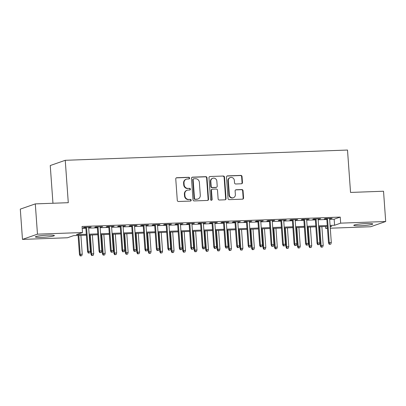 <?xml version="1.0" encoding="UTF-8"?>
<svg xmlns="http://www.w3.org/2000/svg" width="406" height="406" viewBox="0 0 406 406"><rect width="100%" height="100%" fill="white"/><g stroke="black" fill="none" stroke-linecap="round" stroke-linejoin="round"><path stroke-width="0.61" d="M189.612 178.092A0.837 0.787 70.8 0 0 188.765 177.29L176.798 177.721A1.198 1.122 70.8 0 0 175.757 178.955L177.29 200.351A1.198 1.122 70.8 0 0 178.503 201.498L190.47 201.061A0.837 0.787 70.8 0 0 191.196 200.204A0.837 0.787 70.8 0 0 190.348 199.397L188.8 199.453A3.832 3.588 70.8 0 1 184.923 195.783L184.796 193.997A3.832 3.588 70.8 0 1 188.125 190.064L189.678 190.008A0.837 0.787 70.8 0 0 190.404 189.145A0.837 0.787 70.8 0 0 189.556 188.343L188.008 188.399A3.832 3.588 70.8 0 1 184.131 184.725L184.004 182.944A3.832 3.588 70.8 0 1 187.333 179.01L188.881 178.955A0.837 0.787 70.8 0 0 189.612 178.092M188.886 178.95A0.837 0.787 70.8 0 0 188.359 177.427L176.392 177.864A1.198 1.122 70.8 0 0 176.295 177.874M190.47 201.061A0.837 0.787 70.8 0 0 189.942 199.539L188.8 199.453M189.678 190.008A0.837 0.787 70.8 0 0 189.15 188.485L188.008 188.399M360.122 225.766A9.516 0.929 -4.1 0 1 353.793 225.345A9.516 0.929 -4.1 0 1 366.445 223.564A9.516 0.929 -4.1 0 1 372.779 223.985A9.516 0.929 -4.1 0 1 360.122 225.766M41.722 237.343A9.516 0.929 -4.1 0 1 35.393 236.921A9.516 0.929 -4.1 0 1 48.045 235.135A9.516 0.929 -4.1 0 1 54.374 235.561A9.516 0.929 -4.1 0 1 41.722 237.343M241.423 183.776A1.198 1.122 70.8 0 0 242.468 182.548L242.037 176.544A1.198 1.122 70.8 0 0 240.824 175.397L227.533 175.879A1.198 1.122 70.8 0 0 226.492 177.107L228.03 198.504A1.198 1.122 70.8 0 0 229.238 199.65L242.529 199.168A1.198 1.122 70.8 0 0 243.57 197.94L243.052 190.688A1.198 1.122 70.8 0 0 241.839 189.541L236.15 189.749A1.198 1.122 70.8 0 0 235.11 190.977L235.368 194.575A3.202 2.999 70.8 0 1 233.409 197.707A3.202 2.999 70.8 0 1 229.344 194.794L228.334 180.706A3.202 2.999 70.8 0 1 230.288 177.574A3.202 2.999 70.8 0 1 234.358 180.487L234.526 182.837A1.198 1.122 70.8 0 0 235.739 183.984L241.423 183.776M86.376 235.175L73.587 235.637L67.508 237.759L22.472 239.398L20.3 209.12L35.297 203.893L68.284 202.69L65.244 160.304L347.506 150.047L350.54 192.434L383.528 191.231L385.7 221.509L370.703 226.736L330.276 228.208M35.297 203.893L37.469 234.166L82.504 232.531L76.424 234.648L86.316 234.292M329.647 219.372L334.153 219.21L340.233 217.088L82.068 226.477L82.504 232.531M340.233 217.088L340.664 223.148L385.7 221.509M207.009 177.818A1.198 1.122 70.8 0 0 205.796 176.671L192.51 177.153A1.198 1.122 70.8 0 0 191.47 178.381L193.002 199.777A1.198 1.122 70.8 0 0 194.215 200.924L207.502 200.442A1.198 1.122 70.8 0 0 208.542 199.214L207.009 177.818L206.603 177.96A1.198 1.122 70.8 0 0 205.395 176.808L192.104 177.295A1.198 1.122 70.8 0 0 192.002 177.3M210.024 176.514L223.31 176.031A1.198 1.122 70.8 0 1 224.523 177.178L226.056 198.575A1.198 1.122 70.8 0 1 225.015 199.808L219.326 200.011A1.198 1.122 70.8 0 1 218.118 198.864L217.494 190.186A1.198 1.122 70.8 0 0 216.281 189.039L212.511 189.176A1.198 1.122 70.8 0 0 211.47 190.409L212.115 199.442A0.837 0.787 70.8 0 1 211.602 200.26A0.837 0.787 70.8 0 1 210.541 199.498L208.978 177.747A1.198 1.122 70.8 0 1 210.024 176.514L223.31 176.031M88.645 227.472L91.177 227.061L84.291 227.314L83.281 227.664L85.833 227.573M100.12 227.055L102.652 226.644L95.765 226.893L94.755 227.248L97.308 227.157M111.594 226.634L114.127 226.228L107.24 226.477L106.225 226.832L108.783 226.736M123.069 226.218L125.601 225.812L118.714 226.061L117.699 226.416L120.257 226.32M134.538 225.802L137.071 225.391L130.189 225.645L129.174 225.995L131.732 225.903M146.013 225.386L148.545 224.975L141.664 225.228L140.649 225.579L143.201 225.487M157.487 224.97L160.02 224.559L153.138 224.807L152.123 225.163L154.676 225.071M168.962 224.548L171.494 224.142L164.608 224.391L163.598 224.746L166.15 224.655M180.437 224.132L182.969 223.726L176.082 223.975L175.072 224.33L177.625 224.234M191.911 223.716L194.444 223.31L187.557 223.559L186.547 223.909L189.1 223.818M203.386 223.3L205.918 222.889L199.031 223.143L198.016 223.493L200.574 223.401M214.86 222.884L217.388 222.473L210.506 222.721L209.491 223.077L212.049 222.985M226.33 222.463L228.862 222.057L221.98 222.305L220.965 222.661L223.523 222.569M237.804 222.046L240.337 221.64L233.455 221.889L232.44 222.244L234.993 222.148M249.279 221.63L251.811 221.224L244.93 221.473L243.915 221.823L246.467 221.732M260.753 221.214L263.286 220.803L256.399 221.057L255.389 221.407L257.942 221.316M272.228 220.798L274.76 220.387L267.874 220.636L266.864 220.991L269.417 220.9M283.703 220.377L286.235 219.971L279.348 220.219L278.333 220.575L280.891 220.483M295.177 219.961L297.71 219.555L290.823 219.803L289.808 220.159L292.366 220.062M306.652 219.544L309.179 219.138L302.297 219.387L301.282 219.742L303.84 219.646M318.121 219.128L320.654 218.717L313.772 218.971L312.757 219.321L315.31 219.23M82.205 228.37L85.879 228.233M88.691 228.131L97.354 227.817M100.165 227.715L108.828 227.401M111.64 227.299L120.303 226.984M123.114 226.883L131.777 226.568M134.589 226.467L143.252 226.147M146.064 226.046L154.727 225.731M157.538 225.629L166.201 225.315M169.008 225.213L177.671 224.899M180.482 224.797L189.145 224.482M191.957 224.381L200.62 224.066M203.431 223.96L212.094 223.645M214.906 223.544L223.569 223.229M226.381 223.127L235.044 222.813M237.855 222.711L246.518 222.397M249.33 222.295L257.988 221.98M260.799 221.874L269.462 221.559M272.274 221.458L280.937 221.143M283.748 221.042L292.411 220.727M295.223 220.625L303.886 220.311M306.697 220.209L315.36 219.895M318.172 219.788L326.835 219.473M329.596 218.712L332.128 218.301L325.247 218.555L324.232 218.905L326.784 218.814M65.244 160.304L50.248 165.536L52.953 203.249M22.472 239.398L37.469 234.166M327.464 228.309L325.668 228.375L327.429 227.761M325.531 226.482L325.668 228.375M330.179 226.802L331.748 226.254L330.144 226.315M327.332 226.416L318.669 226.731M315.858 226.832L307.195 227.147M304.383 227.248L295.72 227.563M292.909 227.664L284.246 227.979M281.434 228.081L272.771 228.4M269.96 228.502L261.297 228.817M258.485 228.918L249.827 229.233M247.015 229.334L238.352 229.649M235.541 229.75L226.878 230.065M224.066 230.166L215.403 230.481M212.592 230.588L203.929 230.902M201.117 231.004L192.454 231.318M189.643 231.42L180.98 231.735M178.168 231.836L169.505 232.151M166.699 232.252L158.035 232.567M155.224 232.674L146.561 232.988M143.749 233.09L135.086 233.404M132.275 233.506L123.612 233.82M120.8 233.922L112.137 234.237M109.326 234.338L100.663 234.653M97.851 234.754L89.188 235.074M330.078 225.426L334.585 225.264L340.664 223.148M89.127 234.186L97.79 233.871M100.602 233.77L109.265 233.455M112.076 233.354L120.739 233.039M123.546 232.937L132.209 232.623M135.02 232.521L143.683 232.207M146.495 232.1L155.158 231.785M157.97 231.684L166.633 231.369M169.444 231.268L178.107 230.953M180.919 230.852L189.582 230.537M192.393 230.435L201.056 230.121M203.868 230.019L212.531 229.7M215.337 229.598L224 229.283M226.812 229.182L235.475 228.867M238.286 228.766L246.95 228.451M249.761 228.35L258.424 228.035M261.236 227.933L269.899 227.619M272.71 227.512L281.373 227.198M284.185 227.096L292.848 226.781M295.659 226.68L304.317 226.365M307.129 226.264L315.792 225.949M318.603 225.848L327.266 225.533M334.153 219.21L334.585 225.264M90.162 227.416L90.142 227.101M101.637 227L101.617 226.68M113.112 226.578L113.091 226.264M124.586 226.162L124.561 225.848M136.061 225.746L136.035 225.431M147.535 225.33L147.51 225.015M159.005 224.914L158.985 224.594M170.479 224.493L170.459 224.178M181.954 224.076L181.934 223.762M193.429 223.66L193.408 223.346M204.903 223.244L204.878 222.93M216.378 222.828L216.352 222.513M227.852 222.412L227.827 222.092M239.327 221.991L239.301 221.676M250.796 221.575L250.776 221.26M262.271 221.158L262.251 220.844M273.745 220.742L273.725 220.428M285.22 220.326L285.2 220.006M296.695 219.905L296.669 219.59M308.169 219.489L308.144 219.174M319.644 219.073L319.618 218.758M331.113 218.656L331.093 218.342M186.344 179.193L185.943 179.335A3.832 3.588 70.8 0 0 183.598 183.086L184.004 182.944M187.602 188.541A3.832 3.588 70.8 0 1 183.725 184.867L183.598 183.086M187.141 190.252L186.735 190.389A3.832 3.588 70.8 0 0 184.39 194.139L184.796 193.997M188.394 199.595A3.832 3.588 70.8 0 1 184.517 195.92L184.39 194.139M207.603 200.437A1.198 1.122 70.8 0 0 208.136 199.356L206.603 177.96M193.865 178.772A0.837 0.787 70.8 0 0 193.139 179.63L194.484 198.412A0.837 0.787 70.8 0 0 195.332 199.219L196.966 199.158A3.832 3.588 70.8 0 0 200.295 195.225L199.376 182.385A3.832 3.588 70.8 0 0 195.499 178.711L193.865 178.772M193.652 178.813L193.246 178.955A0.837 0.787 70.8 0 0 192.733 179.772L193.139 179.63M197.955 198.97L197.549 199.113A3.832 3.588 70.8 0 1 196.56 199.3L194.926 199.356A0.837 0.787 70.8 0 1 194.078 198.554L192.733 179.772M225.117 199.798A1.198 1.122 70.8 0 0 225.65 198.717L224.117 177.32A1.198 1.122 70.8 0 0 222.904 176.174M212.201 189.237L211.795 189.379A1.198 1.122 70.8 0 0 211.064 190.546L211.714 199.585L212.115 199.442M211.389 200.3A0.837 0.787 70.8 0 0 211.714 199.585M216.85 181.183A3.202 2.999 70.8 0 0 212.78 178.27A3.202 2.999 70.8 0 0 210.826 181.401L211.181 186.364A1.198 1.122 70.8 0 0 212.389 187.511L216.165 187.374A1.198 1.122 70.8 0 0 217.205 186.146L216.85 181.183M212.78 178.27L212.379 178.412A3.202 2.999 70.8 0 0 210.42 181.543L210.826 181.401M216.474 187.318L216.068 187.46A1.198 1.122 70.8 0 1 215.759 187.516L211.988 187.653A1.198 1.122 70.8 0 1 210.775 186.506L210.42 181.543M230.288 177.574L229.887 177.711A3.202 2.999 70.8 0 0 227.928 180.848L228.334 180.706M233.409 197.707L233.003 197.849A3.202 2.999 70.8 0 1 228.938 194.936L227.928 180.848M242.626 199.163A1.198 1.122 70.8 0 0 243.164 198.082L242.646 190.83A1.198 1.122 70.8 0 0 241.433 189.683L235.744 189.891A1.198 1.122 70.8 0 0 235.647 189.896M241.524 183.766A1.198 1.122 70.8 0 0 242.062 182.69L241.631 176.686A1.198 1.122 70.8 0 0 240.418 175.539L227.132 176.021A1.198 1.122 70.8 0 0 227.03 176.026M80.185 255.953L81.738 255.77L80.185 255.953L79.454 254.455L82.245 254.126L80.901 235.373M80.591 255.816L80.18 254.202L78.835 235.45M79.454 254.455L78.089 235.475M82.245 254.126L81.738 255.77M85.813 227.258L87.559 251.629L88.29 251.375L86.559 227.228M88.696 252.989L89.843 252.948L88.696 252.989L88.29 251.375L90.355 251.299L88.625 227.157M87.559 251.629L88.29 253.131M89.843 252.948L90.355 251.299M91.66 255.536L93.213 255.354L91.66 255.536L90.924 254.034L93.72 253.709L92.375 234.957M92.066 255.394L91.654 253.78L90.31 235.033M90.924 254.034L89.564 235.059M93.72 253.709L93.213 255.354M103.134 255.12L104.687 254.938L103.134 255.12L102.398 253.618L105.195 253.288L103.85 234.541M103.54 254.978L103.129 253.364L101.784 234.612M102.398 253.618L101.038 234.643M105.195 253.288L104.687 254.938M114.609 254.704L116.162 254.521L114.609 254.704L113.873 253.202L116.669 252.872L115.324 234.12M115.015 254.562L114.604 252.948L113.259 234.196M113.873 253.202L112.513 234.221M116.669 252.872L116.162 254.521M126.083 254.288L127.636 254.105L126.083 254.288L125.347 252.786L128.144 252.456L126.799 233.704M126.489 254.146L126.078 252.532L124.733 233.78M125.347 252.786L123.987 233.805M128.144 252.456L127.636 254.105M97.283 226.837L99.034 251.212L99.759 250.959L98.029 226.812M100.17 252.573L101.317 252.527L100.17 252.573L99.759 250.959L101.825 250.883L100.094 226.736M99.034 251.212L99.764 252.71M101.317 252.527L101.825 250.883M108.757 226.421L110.508 250.791L111.234 250.538L109.503 226.396M111.645 252.151L112.792 252.111L111.645 252.151L111.234 250.538L113.299 250.466L111.569 226.32M110.508 250.791L111.239 252.293M112.792 252.111L113.299 250.466M120.232 226.005L121.978 250.375L122.708 250.121L120.978 225.98M123.119 251.735L124.266 251.695L123.119 251.735L122.708 250.121L124.774 250.045L123.043 225.903M121.978 250.375L122.713 251.877M124.266 251.695L124.774 250.045M131.706 225.589L133.452 249.959L134.183 249.705L132.452 225.563M134.594 251.319L135.741 251.278L134.594 251.319L134.183 249.705L136.249 249.629L134.518 225.487M133.452 249.959L134.188 251.461M135.741 251.278L136.249 249.629M137.558 253.872L139.106 253.684L137.558 253.872L136.822 252.37L139.618 252.04L138.273 233.288M137.959 253.73L137.553 252.116L136.208 233.364M136.822 252.37L135.462 233.389M139.618 252.04L139.106 253.684M143.181 225.173L144.927 249.543L145.658 249.289L143.927 225.142M146.069 250.903L147.216 250.862L146.069 250.903L145.658 249.289L147.723 249.213L145.993 225.071M144.927 249.543L145.663 251.045M147.216 250.862L147.723 249.213M149.027 253.451L150.58 253.268L149.027 253.451L148.297 251.953L151.088 251.624L149.748 232.871M149.433 253.308L149.027 251.695L147.682 232.948M148.297 251.953L146.936 232.973M151.088 251.624L150.58 253.268M154.656 224.757L156.401 249.127L157.132 248.873L155.402 224.726M157.543 250.487L158.69 250.441L157.543 250.487L157.132 248.873L159.198 248.797L157.467 224.65M156.401 249.127L157.137 250.624M158.69 250.441L159.198 248.797M160.502 253.034L162.055 252.852L160.502 253.034L159.771 251.532L162.562 251.202L161.218 232.455M160.908 252.892L160.497 251.278L159.157 232.526M159.771 251.532L158.411 232.557M162.562 251.202L162.055 252.852M166.13 224.335L167.876 248.711L168.607 248.452L166.876 224.31M169.013 250.066L170.16 250.025L169.013 250.066L168.607 248.452L170.672 248.381L168.942 224.234M167.876 248.711L168.612 250.208M170.16 250.025L170.672 248.381M171.977 252.618L173.529 252.436L171.977 252.618L171.246 251.116L174.037 250.786L172.692 232.034M172.383 252.476L171.971 250.862L170.627 232.11M171.246 251.116L169.881 232.141M174.037 250.786L173.529 252.436M177.605 223.919L179.35 248.289L180.081 248.036L178.351 223.894M180.487 249.649L181.634 249.609L180.487 249.649L180.081 248.036L182.147 247.959L180.411 223.818M179.35 248.289L180.081 249.791M181.634 249.609L182.147 247.959M183.451 252.202L185.004 252.019L183.451 252.202L182.715 250.7L185.512 250.37L184.167 231.618M183.857 252.06L183.446 250.446L182.101 231.694M182.715 250.7L181.355 231.719M185.512 250.37L185.004 252.019M189.074 223.503L190.825 247.873L191.551 247.619L189.82 223.478M191.962 249.233L193.109 249.193L191.962 249.233L191.551 247.619L193.616 247.543L191.886 223.401M190.825 247.873L191.556 249.375M193.109 249.193L193.616 247.543M194.926 251.786L196.479 251.603L194.926 251.786L194.19 250.284L196.986 249.954L195.641 231.202M195.332 251.644L194.921 250.03L193.576 231.278M194.19 250.284L192.83 231.303M196.986 249.954L196.479 251.603M200.549 223.087L202.3 247.457L203.025 247.203L201.295 223.056M203.436 248.817L204.583 248.776L203.436 248.817L203.025 247.203L205.091 247.127L203.36 222.985M202.3 247.457L203.03 248.959M204.583 248.776L205.091 247.127M206.4 251.365L207.953 251.182L206.4 251.365L205.664 249.868L208.461 249.538L207.116 230.786M206.806 251.228L206.395 249.609L205.05 230.862M205.664 249.868L204.304 230.887M208.461 249.538L207.953 251.182M212.023 222.671L213.769 247.041L214.5 246.787L212.769 222.64M214.911 248.401L216.058 248.355L214.911 248.401L214.5 246.787L216.565 246.711L214.835 222.564M213.769 247.041L214.505 248.543M216.058 248.355L216.565 246.711M217.875 250.949L219.428 250.766L217.875 250.949L217.139 249.446L219.935 249.117L218.59 230.369M218.276 250.806L217.87 249.193L216.525 230.441M217.139 249.446L215.779 230.471M219.935 249.117L219.428 250.766M223.498 222.249L225.244 246.625L225.975 246.366L224.244 222.224M226.386 247.985L227.533 247.939L226.386 247.985L225.975 246.366L228.04 246.295L226.309 222.148M225.244 246.625L225.98 248.122M227.533 247.939L228.04 246.295M229.344 250.532L230.897 250.35L229.344 250.532L228.614 249.03L231.41 248.7L230.065 229.948M229.75 250.39L229.344 248.776L227.999 230.024M228.614 249.03L227.253 230.055M231.41 248.7L230.897 250.35M240.819 250.116L242.372 249.934L240.819 250.116L240.088 248.614L242.879 248.284L241.54 229.532M241.225 249.974L240.814 248.36L239.474 229.608M240.088 248.614L238.728 229.634M242.879 248.284L242.372 249.934M252.293 249.7L253.846 249.517L252.293 249.7L251.563 248.198L254.354 247.868L253.009 229.116M252.699 249.558L252.288 247.944L250.944 229.192M251.563 248.198L250.203 229.217M254.354 247.868L253.846 249.517M263.768 249.279L265.321 249.096L263.768 249.279L263.032 247.782L265.828 247.452L264.484 228.7M264.174 249.142L263.763 247.528L262.418 228.776M263.032 247.782L261.672 228.801M265.828 247.452L265.321 249.096M275.243 248.863L276.796 248.68L275.243 248.863L274.507 247.361L277.303 247.036L275.958 228.284M275.649 248.721L275.238 247.107L273.893 228.355M274.507 247.361L273.147 228.385M277.303 247.036L276.796 248.68M286.717 248.447L288.27 248.264L286.717 248.447L285.981 246.944L288.778 246.615L287.433 227.862M287.123 248.305L286.712 246.691L285.367 227.939M285.981 246.944L284.621 227.969M288.778 246.615L288.27 248.264M298.192 248.03L299.745 247.848L298.192 248.03L297.456 246.528L300.252 246.198L298.907 227.446M298.598 247.888L298.187 246.275L296.842 227.522M297.456 246.528L296.096 227.548M300.252 246.198L299.745 247.848M309.666 247.614L311.219 247.432L309.666 247.614L308.93 246.112L311.727 245.782L310.382 227.03M310.067 247.472L309.661 245.858L308.316 227.106M308.93 246.112L307.57 227.132M311.727 245.782L311.219 247.432M321.136 247.193L322.689 247.01L321.136 247.193L320.405 245.696L323.201 245.366L321.856 226.614M321.542 247.056L321.136 245.442L319.791 226.69M320.405 245.696L319.045 226.715M323.201 245.366L322.689 247.01M234.972 221.833L236.718 246.203L237.449 245.95L235.719 221.808M237.86 247.564L239.007 247.523L237.86 247.564L237.449 245.95L239.515 245.874L237.784 221.732M236.718 246.203L237.454 247.706M239.007 247.523L239.515 245.874M246.447 221.417L248.193 245.787L248.924 245.534L247.193 221.392M249.33 247.147L250.482 247.107L249.33 247.147L248.924 245.534L250.989 245.457L249.259 221.316M248.193 245.787L248.929 247.29M250.482 247.107L250.989 245.457M257.922 221.001L259.667 245.371L260.398 245.117L258.668 220.971M260.804 246.731L261.951 246.691L260.804 246.731L260.398 245.117L262.464 245.041L260.733 220.9M259.667 245.371L260.398 246.873M261.951 246.691L262.464 245.041M269.396 220.585L271.142 244.955L271.873 244.701L270.137 220.554M272.279 246.315L273.426 246.275L272.279 246.315L271.873 244.701L273.933 244.625L272.203 220.478M271.142 244.955L271.873 246.457M273.426 246.275L273.933 244.625M280.866 220.164L282.617 244.539L283.342 244.28L281.612 220.138M283.753 245.899L284.9 245.853L283.753 245.899L283.342 244.28L285.408 244.209L283.677 220.062M282.617 244.539L283.347 246.036M284.9 245.853L285.408 244.209M292.34 219.747L294.086 244.118L294.817 243.864L293.086 219.722M295.228 245.478L296.375 245.437L295.228 245.478L294.817 243.864L296.882 243.793L295.152 219.646M294.086 244.118L294.822 245.62M296.375 245.437L296.882 243.793M303.815 219.331L305.561 243.701L306.291 243.448L304.561 219.306M306.703 245.062L307.849 245.021L306.703 245.062L306.291 243.448L308.357 243.372L306.626 219.23M305.561 243.701L306.297 245.204M307.849 245.021L308.357 243.372M315.289 218.915L317.035 243.285L317.766 243.032L316.035 218.89M318.177 244.645L319.324 244.605L318.177 244.645L317.766 243.032L319.832 242.955L318.101 218.814M317.035 243.285L317.771 244.788M319.324 244.605L319.832 242.955M326.764 218.499L328.51 242.869L329.241 242.615L327.51 218.469M329.652 244.229L330.799 244.189L329.652 244.229L329.241 242.615L331.306 242.539L329.576 218.398M328.51 242.869L329.246 244.371M330.799 244.189L331.306 242.539M188.359 177.427L188.765 177.29M189.942 199.539L190.348 199.397M189.15 188.485L189.556 188.343M183.725 184.867L184.131 184.725M184.517 195.92L184.923 195.783M176.392 177.864L176.798 177.721M208.136 199.356L208.542 199.214M192.104 177.295L192.51 177.153M205.395 176.808L205.796 176.671M194.078 198.554L194.484 198.412M194.926 199.356L195.332 199.219M196.56 199.3L196.966 199.158M224.117 177.32L224.523 177.178M225.65 198.717L226.056 198.575M211.064 190.546L211.47 190.409M210.775 186.506L211.181 186.364M211.988 187.653L212.389 187.511M215.759 187.516L216.165 187.374M228.938 194.936L229.344 194.794M235.744 189.891L236.15 189.749M241.433 189.683L241.839 189.541M242.646 190.83L243.052 190.688M243.164 198.082L243.57 197.94M227.132 176.021L227.533 175.879M240.418 175.539L240.824 175.397M241.631 176.686L242.037 176.544M242.062 182.69L242.468 182.548"/></g></svg>
